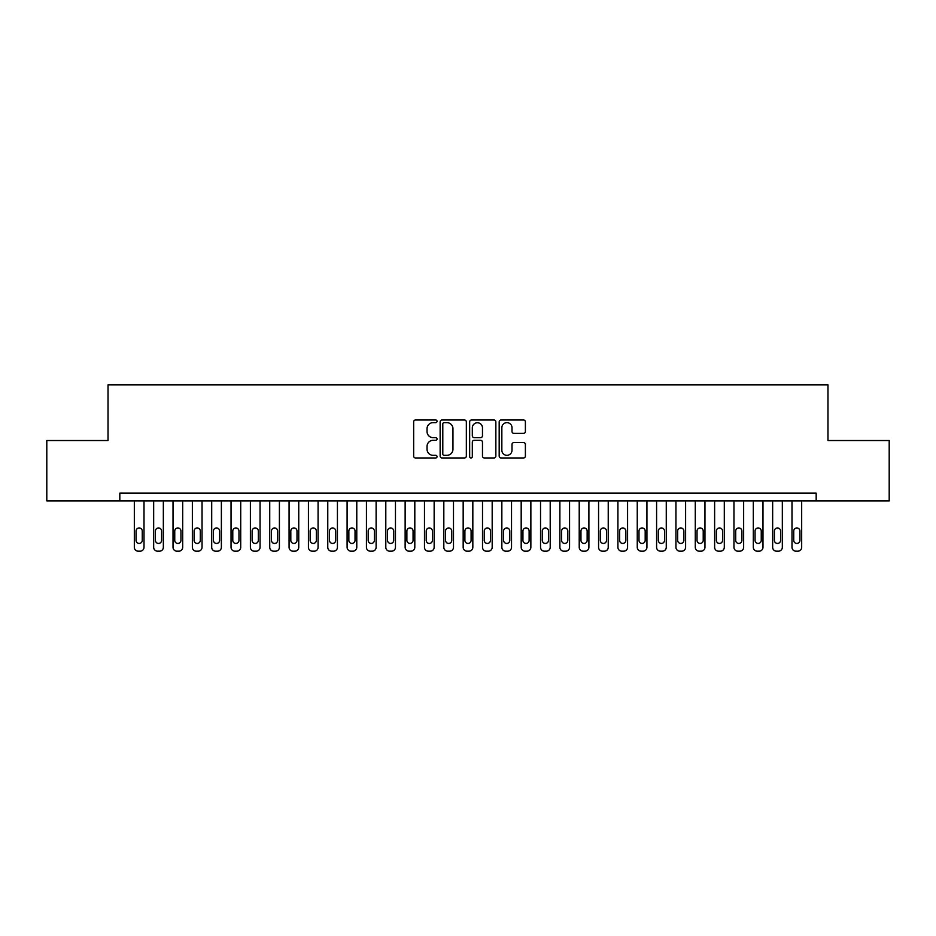 <?xml version="1.0" encoding="UTF-8"?>
<svg xmlns="http://www.w3.org/2000/svg" width="936" height="936" viewBox="0 0 936 936"><rect width="100%" height="100%" fill="white"/><g stroke="black" fill="none" stroke-linecap="round" stroke-linejoin="round"><path stroke-width="1.4" d="M437.053 421.329A1.334 1.334 0 0 0 435.72 419.995L415.549 419.995A1.895 1.895 0 0 0 413.654 421.902L413.654 456.078A1.895 1.895 0 0 0 415.549 457.973L435.72 457.973A1.334 1.334 0 0 0 437.053 456.639A1.334 1.334 0 0 0 435.72 455.317L433.111 455.317A6.072 6.072 0 0 1 427.038 449.233L427.038 446.39A6.072 6.072 0 0 1 433.111 440.318L435.72 440.318A1.334 1.334 0 0 0 437.053 438.984A1.334 1.334 0 0 0 435.72 437.65L433.111 437.65A6.072 6.072 0 0 1 427.038 431.578L427.038 428.735A6.072 6.072 0 0 1 433.111 422.651L435.72 422.651A1.334 1.334 0 0 0 437.053 421.329M523.493 433.38A1.895 1.895 0 0 0 525.389 431.484L525.389 421.902A1.895 1.895 0 0 0 523.493 419.995L501.088 419.995A1.895 1.895 0 0 0 499.18 421.902L499.18 456.078A1.895 1.895 0 0 0 501.088 457.973L523.493 457.973A1.895 1.895 0 0 0 525.389 456.078L525.389 444.495A1.895 1.895 0 0 0 523.493 442.588L513.899 442.588A1.895 1.895 0 0 0 512.004 444.495L512.004 450.239A5.078 5.078 0 0 1 506.926 455.317A5.078 5.078 0 0 1 501.848 450.239L501.848 427.74A5.078 5.078 0 0 1 506.926 422.651A5.078 5.078 0 0 1 512.004 427.74L512.004 431.484A1.895 1.895 0 0 0 513.899 433.38L523.493 433.38M816.18 500.889L816.18 493.143L119.82 493.143L119.82 500.889L889.2 500.889L889.2 440.528L827.974 440.528L827.974 384.825L108.026 384.825L108.026 440.528L46.8 440.528L46.8 500.889L119.82 500.889M466.339 421.902A1.895 1.895 0 0 0 464.443 419.995L442.038 419.995A1.895 1.895 0 0 0 440.142 421.902L440.142 456.078A1.895 1.895 0 0 0 442.038 457.973L464.443 457.973A1.895 1.895 0 0 0 466.339 456.078L466.339 421.902M471.557 419.995L493.962 419.995A1.895 1.895 0 0 1 495.858 421.902L495.858 456.078A1.895 1.895 0 0 1 493.962 457.973L484.38 457.973A1.895 1.895 0 0 1 482.473 456.078L482.473 442.213A1.895 1.895 0 0 0 480.577 440.318L474.213 440.318A1.895 1.895 0 0 0 472.317 442.213L472.317 456.639A1.334 1.334 0 0 1 470.995 457.973A1.334 1.334 0 0 1 469.661 456.639L469.661 421.902A1.895 1.895 0 0 1 471.557 419.995M444.12 422.651A1.334 1.334 0 0 0 442.798 423.985L442.798 453.983A1.334 1.334 0 0 0 444.12 455.317L446.881 455.317A6.072 6.072 0 0 0 452.954 449.233L452.954 428.735A6.072 6.072 0 0 0 446.881 422.651L444.12 422.651M482.473 427.834A5.078 5.078 0 0 0 477.395 422.756A5.078 5.078 0 0 0 472.317 427.834L472.317 435.755A1.895 1.895 0 0 0 474.213 437.65L480.577 437.65A1.895 1.895 0 0 0 482.473 435.755L482.473 427.834M144.004 500.889L144.004 547.303A3.873 3.873 0 0 1 140.131 551.175L138.2 551.175A3.873 3.873 0 0 1 134.328 547.303L134.328 500.889M142.26 540.341L142.26 531.063A3.1 3.1 0 0 0 139.16 527.962A3.1 3.1 0 0 0 136.071 531.063L136.071 540.341A3.1 3.1 0 0 0 139.16 543.442A3.1 3.1 0 0 0 142.26 540.341M163.344 500.889L163.344 547.303A3.873 3.873 0 0 1 159.471 551.175L157.541 551.175A3.873 3.873 0 0 1 153.668 547.303L153.668 500.889M161.6 540.341L161.6 531.063A3.1 3.1 0 0 0 158.512 527.962A3.1 3.1 0 0 0 155.411 531.063L155.411 540.341A3.1 3.1 0 0 0 158.512 543.442A3.1 3.1 0 0 0 161.6 540.341M182.684 500.889L182.684 547.303A3.873 3.873 0 0 1 178.823 551.175L176.881 551.175A3.873 3.873 0 0 1 173.02 547.303L173.02 500.889M180.94 540.341L180.94 531.063A3.1 3.1 0 0 0 177.852 527.962A3.1 3.1 0 0 0 174.751 531.063L174.751 540.341A3.1 3.1 0 0 0 177.852 543.442A3.1 3.1 0 0 0 180.94 540.341M202.036 500.889L202.036 547.303A3.873 3.873 0 0 1 198.163 551.175L196.232 551.175A3.873 3.873 0 0 1 192.36 547.303L192.36 500.889M200.292 540.341L200.292 531.063A3.1 3.1 0 0 0 197.192 527.962A3.1 3.1 0 0 0 194.103 531.063L194.103 540.341A3.1 3.1 0 0 0 197.192 543.442A3.1 3.1 0 0 0 200.292 540.341M221.376 500.889L221.376 547.303A3.873 3.873 0 0 1 217.503 551.175L215.572 551.175A3.873 3.873 0 0 1 211.7 547.303L211.7 500.889M219.632 540.341L219.632 531.063A3.1 3.1 0 0 0 216.532 527.962A3.1 3.1 0 0 0 213.443 531.063L213.443 540.341A3.1 3.1 0 0 0 216.532 543.442A3.1 3.1 0 0 0 219.632 540.341M240.716 500.889L240.716 547.303A3.873 3.873 0 0 1 236.843 551.175L234.913 551.175A3.873 3.873 0 0 1 231.04 547.303L231.04 500.889M238.972 540.341L238.972 531.063A3.1 3.1 0 0 0 235.884 527.962A3.1 3.1 0 0 0 232.783 531.063L232.783 540.341A3.1 3.1 0 0 0 235.884 543.442A3.1 3.1 0 0 0 238.972 540.341M260.056 500.889L260.056 547.303A3.873 3.873 0 0 1 256.195 551.175L254.253 551.175A3.873 3.873 0 0 1 250.392 547.303L250.392 500.889M258.324 540.341L258.324 531.063A3.1 3.1 0 0 0 255.224 527.962A3.1 3.1 0 0 0 252.123 531.063L252.123 540.341A3.1 3.1 0 0 0 255.224 543.442A3.1 3.1 0 0 0 258.324 540.341M279.408 500.889L279.408 547.303A3.873 3.873 0 0 1 275.535 551.175L273.604 551.175A3.873 3.873 0 0 1 269.732 547.303L269.732 500.889M277.664 540.341L277.664 531.063A3.1 3.1 0 0 0 274.564 527.962A3.1 3.1 0 0 0 271.475 531.063L271.475 540.341A3.1 3.1 0 0 0 274.564 543.442A3.1 3.1 0 0 0 277.664 540.341M298.748 500.889L298.748 547.303A3.873 3.873 0 0 1 294.875 551.175L292.945 551.175A3.873 3.873 0 0 1 289.072 547.303L289.072 500.889M297.004 540.341L297.004 531.063A3.1 3.1 0 0 0 293.916 527.962A3.1 3.1 0 0 0 290.815 531.063L290.815 540.341A3.1 3.1 0 0 0 293.916 543.442A3.1 3.1 0 0 0 297.004 540.341M318.088 500.889L318.088 547.303A3.873 3.873 0 0 1 314.215 551.175L312.285 551.175A3.873 3.873 0 0 1 308.424 547.303L308.424 500.889M316.345 540.341L316.345 531.063A3.1 3.1 0 0 0 313.256 527.962A3.1 3.1 0 0 0 310.155 531.063L310.155 540.341A3.1 3.1 0 0 0 313.256 543.442A3.1 3.1 0 0 0 316.345 540.341M337.428 500.889L337.428 547.303A3.873 3.873 0 0 1 333.567 551.175L331.625 551.175A3.873 3.873 0 0 1 327.764 547.303L327.764 500.889M335.696 540.341L335.696 531.063A3.1 3.1 0 0 0 332.596 527.962A3.1 3.1 0 0 0 329.507 531.063L329.507 540.341A3.1 3.1 0 0 0 332.596 543.442A3.1 3.1 0 0 0 335.696 540.341M356.78 500.889L356.78 547.303A3.873 3.873 0 0 1 352.907 551.175L350.977 551.175A3.873 3.873 0 0 1 347.104 547.303L347.104 500.889M355.036 540.341L355.036 531.063A3.1 3.1 0 0 0 351.936 527.962A3.1 3.1 0 0 0 348.847 531.063L348.847 540.341A3.1 3.1 0 0 0 351.936 543.442A3.1 3.1 0 0 0 355.036 540.341M376.12 500.889L376.12 547.303A3.873 3.873 0 0 1 372.247 551.175L370.317 551.175A3.873 3.873 0 0 1 366.444 547.303L366.444 500.889M374.377 540.341L374.377 531.063A3.1 3.1 0 0 0 371.288 527.962A3.1 3.1 0 0 0 368.187 531.063L368.187 540.341A3.1 3.1 0 0 0 371.288 543.442A3.1 3.1 0 0 0 374.377 540.341M395.46 500.889L395.46 547.303A3.873 3.873 0 0 1 391.599 551.175L389.657 551.175A3.873 3.873 0 0 1 385.796 547.303L385.796 500.889M393.717 540.341L393.717 531.063A3.1 3.1 0 0 0 390.628 527.962A3.1 3.1 0 0 0 387.527 531.063L387.527 540.341A3.1 3.1 0 0 0 390.628 543.442A3.1 3.1 0 0 0 393.717 540.341M414.812 500.889L414.812 547.303A3.873 3.873 0 0 1 410.939 551.175L409.009 551.175A3.873 3.873 0 0 1 405.136 547.303L405.136 500.889M413.068 540.341L413.068 531.063A3.1 3.1 0 0 0 409.968 527.962A3.1 3.1 0 0 0 406.879 531.063L406.879 540.341A3.1 3.1 0 0 0 409.968 543.442A3.1 3.1 0 0 0 413.068 540.341M434.152 500.889L434.152 547.303A3.873 3.873 0 0 1 430.279 551.175L428.349 551.175A3.873 3.873 0 0 1 424.476 547.303L424.476 500.889M432.409 540.341L432.409 531.063A3.1 3.1 0 0 0 429.308 527.962A3.1 3.1 0 0 0 426.219 531.063L426.219 540.341A3.1 3.1 0 0 0 429.308 543.442A3.1 3.1 0 0 0 432.409 540.341M453.492 500.889L453.492 547.303A3.873 3.873 0 0 1 449.619 551.175L447.689 551.175A3.873 3.873 0 0 1 443.816 547.303L443.816 500.889M451.749 540.341L451.749 531.063A3.1 3.1 0 0 0 448.66 527.962A3.1 3.1 0 0 0 445.559 531.063L445.559 540.341A3.1 3.1 0 0 0 448.66 543.442A3.1 3.1 0 0 0 451.749 540.341M472.832 500.889L472.832 547.303A3.873 3.873 0 0 1 468.971 551.175L467.029 551.175A3.873 3.873 0 0 1 463.168 547.303L463.168 500.889M471.1 540.341L471.1 531.063A3.1 3.1 0 0 0 468 527.962A3.1 3.1 0 0 0 464.899 531.063L464.899 540.341A3.1 3.1 0 0 0 468 543.442A3.1 3.1 0 0 0 471.1 540.341M492.184 500.889L492.184 547.303A3.873 3.873 0 0 1 488.311 551.175L486.381 551.175A3.873 3.873 0 0 1 482.508 547.303L482.508 500.889M490.441 540.341L490.441 531.063A3.1 3.1 0 0 0 487.34 527.962A3.1 3.1 0 0 0 484.251 531.063L484.251 540.341A3.1 3.1 0 0 0 487.34 543.442A3.1 3.1 0 0 0 490.441 540.341M511.524 500.889L511.524 547.303A3.873 3.873 0 0 1 507.651 551.175L505.721 551.175A3.873 3.873 0 0 1 501.848 547.303L501.848 500.889M509.781 540.341L509.781 531.063A3.1 3.1 0 0 0 506.692 527.962A3.1 3.1 0 0 0 503.591 531.063L503.591 540.341A3.1 3.1 0 0 0 506.692 543.442A3.1 3.1 0 0 0 509.781 540.341M530.864 500.889L530.864 547.303A3.873 3.873 0 0 1 526.991 551.175L525.061 551.175A3.873 3.873 0 0 1 521.188 547.303L521.188 500.889M529.121 540.341L529.121 531.063A3.1 3.1 0 0 0 526.032 527.962A3.1 3.1 0 0 0 522.931 531.063L522.931 540.341A3.1 3.1 0 0 0 526.032 543.442A3.1 3.1 0 0 0 529.121 540.341M550.204 500.889L550.204 547.303A3.873 3.873 0 0 1 546.343 551.175L544.401 551.175A3.873 3.873 0 0 1 540.54 547.303L540.54 500.889M548.473 540.341L548.473 531.063A3.1 3.1 0 0 0 545.372 527.962A3.1 3.1 0 0 0 542.283 531.063L542.283 540.341A3.1 3.1 0 0 0 545.372 543.442A3.1 3.1 0 0 0 548.473 540.341M569.556 500.889L569.556 547.303A3.873 3.873 0 0 1 565.683 551.175L563.753 551.175A3.873 3.873 0 0 1 559.88 547.303L559.88 500.889M567.813 540.341L567.813 531.063A3.1 3.1 0 0 0 564.712 527.962A3.1 3.1 0 0 0 561.623 531.063L561.623 540.341A3.1 3.1 0 0 0 564.712 543.442A3.1 3.1 0 0 0 567.813 540.341M588.896 500.889L588.896 547.303A3.873 3.873 0 0 1 585.023 551.175L583.093 551.175A3.873 3.873 0 0 1 579.22 547.303L579.22 500.889M587.153 540.341L587.153 531.063A3.1 3.1 0 0 0 584.064 527.962A3.1 3.1 0 0 0 580.963 531.063L580.963 540.341A3.1 3.1 0 0 0 584.064 543.442A3.1 3.1 0 0 0 587.153 540.341M608.236 500.889L608.236 547.303A3.873 3.873 0 0 1 604.375 551.175L602.433 551.175A3.873 3.873 0 0 1 598.572 547.303L598.572 500.889M606.493 540.341L606.493 531.063A3.1 3.1 0 0 0 603.404 527.962A3.1 3.1 0 0 0 600.304 531.063L600.304 540.341A3.1 3.1 0 0 0 603.404 543.442A3.1 3.1 0 0 0 606.493 540.341M627.576 500.889L627.576 547.303A3.873 3.873 0 0 1 623.715 551.175L621.785 551.175A3.873 3.873 0 0 1 617.912 547.303L617.912 500.889M625.845 540.341L625.845 531.063A3.1 3.1 0 0 0 622.744 527.962A3.1 3.1 0 0 0 619.655 531.063L619.655 540.341A3.1 3.1 0 0 0 622.744 543.442A3.1 3.1 0 0 0 625.845 540.341M646.928 500.889L646.928 547.303A3.873 3.873 0 0 1 643.055 551.175L641.125 551.175A3.873 3.873 0 0 1 637.252 547.303L637.252 500.889M645.185 540.341L645.185 531.063A3.1 3.1 0 0 0 642.084 527.962A3.1 3.1 0 0 0 638.995 531.063L638.995 540.341A3.1 3.1 0 0 0 642.084 543.442A3.1 3.1 0 0 0 645.185 540.341M666.268 500.889L666.268 547.303A3.873 3.873 0 0 1 662.395 551.175L660.465 551.175A3.873 3.873 0 0 1 656.592 547.303L656.592 500.889M664.525 540.341L664.525 531.063A3.1 3.1 0 0 0 661.436 527.962A3.1 3.1 0 0 0 658.336 531.063L658.336 540.341A3.1 3.1 0 0 0 661.436 543.442A3.1 3.1 0 0 0 664.525 540.341M685.608 500.889L685.608 547.303A3.873 3.873 0 0 1 681.747 551.175L679.805 551.175A3.873 3.873 0 0 1 675.944 547.303L675.944 500.889M683.877 540.341L683.877 531.063A3.1 3.1 0 0 0 680.776 527.962A3.1 3.1 0 0 0 677.676 531.063L677.676 540.341A3.1 3.1 0 0 0 680.776 543.442A3.1 3.1 0 0 0 683.877 540.341M704.96 500.889L704.96 547.303A3.873 3.873 0 0 1 701.087 551.175L699.157 551.175A3.873 3.873 0 0 1 695.284 547.303L695.284 500.889M703.217 540.341L703.217 531.063A3.1 3.1 0 0 0 700.116 527.962A3.1 3.1 0 0 0 697.027 531.063L697.027 540.341A3.1 3.1 0 0 0 700.116 543.442A3.1 3.1 0 0 0 703.217 540.341M724.3 500.889L724.3 547.303A3.873 3.873 0 0 1 720.428 551.175L718.497 551.175A3.873 3.873 0 0 1 714.624 547.303L714.624 500.889M722.557 540.341L722.557 531.063A3.1 3.1 0 0 0 719.468 527.962A3.1 3.1 0 0 0 716.368 531.063L716.368 540.341A3.1 3.1 0 0 0 719.468 543.442A3.1 3.1 0 0 0 722.557 540.341M743.64 500.889L743.64 547.303A3.873 3.873 0 0 1 739.768 551.175L737.837 551.175A3.873 3.873 0 0 1 733.964 547.303L733.964 500.889M741.897 540.341L741.897 531.063A3.1 3.1 0 0 0 738.808 527.962A3.1 3.1 0 0 0 735.708 531.063L735.708 540.341A3.1 3.1 0 0 0 738.808 543.442A3.1 3.1 0 0 0 741.897 540.341M762.98 500.889L762.98 547.303A3.873 3.873 0 0 1 759.119 551.175L757.177 551.175A3.873 3.873 0 0 1 753.316 547.303L753.316 500.889M761.249 540.341L761.249 531.063A3.1 3.1 0 0 0 758.148 527.962A3.1 3.1 0 0 0 755.059 531.063L755.059 540.341A3.1 3.1 0 0 0 758.148 543.442A3.1 3.1 0 0 0 761.249 540.341M782.332 500.889L782.332 547.303A3.873 3.873 0 0 1 778.459 551.175L776.529 551.175A3.873 3.873 0 0 1 772.656 547.303L772.656 500.889M780.589 540.341L780.589 531.063A3.1 3.1 0 0 0 777.488 527.962A3.1 3.1 0 0 0 774.4 531.063L774.4 540.341A3.1 3.1 0 0 0 777.488 543.442A3.1 3.1 0 0 0 780.589 540.341M801.672 500.889L801.672 547.303A3.873 3.873 0 0 1 797.8 551.175L795.869 551.175A3.873 3.873 0 0 1 791.996 547.303L791.996 500.889M799.929 540.341L799.929 531.063A3.1 3.1 0 0 0 796.84 527.962A3.1 3.1 0 0 0 793.74 531.063L793.74 540.341A3.1 3.1 0 0 0 796.84 543.442A3.1 3.1 0 0 0 799.929 540.341"/></g></svg>

